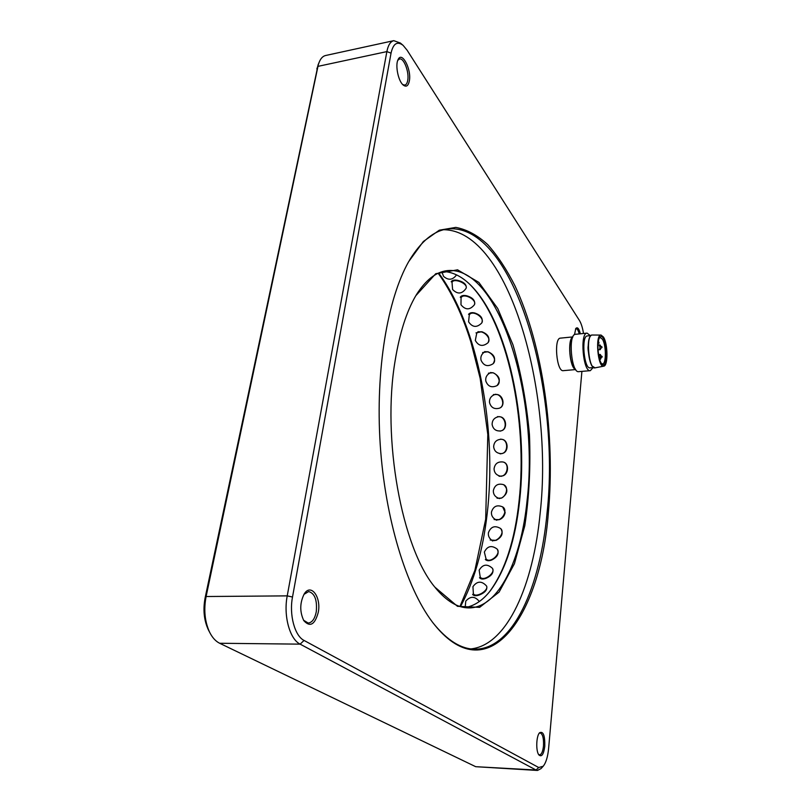 <?xml version="1.0" encoding="UTF-8"?>
<svg xmlns="http://www.w3.org/2000/svg" width="811" height="811" viewBox="0 0 811 811"><rect width="100%" height="100%" fill="white"/><g stroke="black" fill="none" stroke-linecap="round" stroke-linejoin="round"><path stroke-width="1.22" d="M572.85 336.91L560.442 338.136C553.589 337.944 556.599 372.137 563.3 370.657L575.688 369.573M572.769 337.082C567.213 339.312 569.748 368.285 575.587 369.421M572.495 337.792C567.629 340.955 569.88 366.582 575.192 368.782M590.347 335.642L587.093 333.128L575.475 334.294C567.882 334.031 571.319 373.344 578.73 371.651L590.337 370.657L593.105 367.586M587.093 333.128C579.672 332.855 583.099 372.33 590.337 370.657M590.874 335.592L587.357 335.936C581.051 335.713 583.961 369.269 590.114 367.849L593.622 367.545M603.425 337.001L601.073 335.075C594.899 334.244 597.808 368.153 603.729 366.166C608.199 365.964 607.946 343.6 603.425 337.001M603.323 338.228C602.066 336.271 600.89 335.977 599.795 337.366C596.399 341.228 598.102 361.007 602.097 364.159C607.145 369.593 608.24 345.435 603.323 338.228M601.681 363.703L602.502 363.916C606.395 364.149 606.263 344.817 602.36 339.14L600.241 337.528L599.471 337.883M601.133 358.056L600.272 358.878L600.241 354.448L600.91 355.431M600.829 348.527L599.978 349.338L599.937 344.928L600.606 345.902M601.904 347.513C601.985 346.621 601.985 346.621 601.904 347.513M602.208 357.053C602.279 356.141 602.279 356.141 602.208 357.053M599.106 343.073C599.187 342.171 599.187 342.171 599.106 343.073M548.317 513.16C540.471 616.401 487.391 694.084 432.222 621.834C406.321 587.478 385.073 518.635 380.207 444.357C375.361 370.069 387.476 299.056 408.683 261.618L423.352 241.506L439.329 230.182L455.823 227.394C466.842 229.483 477.486 235.22 487.735 244.608C497.63 255.769 506.733 269.536 515.036 285.928C543.066 346.044 555.484 435.811 548.317 513.16M543.025 766.425L541.038 768.595L537.48 770.45L536.041 770.024L300.131 644.147C289.709 639.169 283.313 615.721 287.226 595.872L386.867 51.6L391.044 53.131C393.254 43.459 397.278 40.885 403.138 45.396L407.102 50.201L579.378 320.375C581.234 323.396 582.602 327.776 583.504 333.493M391.044 53.131L292.507 597.018C289.03 614.85 294.738 635.915 304.054 640.447L538.717 767.52L536.041 770.024L475.692 766.689L537.48 770.45M581.903 371.377L548.611 748.502C547.79 756.876 545.985 762.796 543.188 766.243L538.717 767.52M574.492 334.669L575.83 328.455C577.513 326.803 579.024 328.577 580.352 333.808M544.799 746.242C543.674 754.382 541.707 757.292 538.92 754.96C535.736 751.27 536.193 736.094 539.558 732.769C543.248 730.954 544.992 735.445 544.799 746.242M318.287 612.264C314.901 624.713 310.076 627.501 303.801 620.638C299.634 611.747 299.766 602.857 304.206 593.987C310.836 582.866 321.359 596.947 318.287 612.264M409.332 81.009C408.268 86.017 406.21 87.345 403.158 85.003C398.292 81.1 395.069 65.346 398.019 59.73C401.84 50.505 411.745 69.472 409.332 81.009M409.383 260.392C421.051 241.272 433.763 230.79 447.52 228.945C513.627 222.255 560.857 388.763 547.06 512.846C540.288 586.89 513.181 649.337 474.982 649.185C461.104 649.145 447.135 640.406 433.074 622.96M475.692 766.689L219.659 643.265C215.665 641.298 212.31 637.598 209.593 632.185C204.767 621.621 203.602 609.73 206.106 596.521L317.973 66.36L386.867 51.6C388.134 45.152 390.436 41.513 393.781 40.662L400.391 43.054L402.803 45.102M208.924 630.887L208.285 629.65C203.946 620.172 202.902 609.517 205.153 597.677L318.155 64.698M316.837 68.955L319.199 62.183C320.75 58.362 322.879 56.141 325.576 55.513L393.781 40.662M579.206 333.919C578.355 330.513 577.31 328.79 576.084 328.729L575.526 328.972M538.565 754.412L539.548 754.859C541.535 754.514 542.853 751.564 543.492 745.988C543.836 738.385 542.731 734.036 540.177 732.921L539.173 733.276M303.557 620.222L308.2 623.051C312.134 622.595 314.82 618.854 316.26 611.829C317.324 600.089 314.79 593.328 308.656 591.554L303.943 594.392M402.682 84.547L404.811 85.104C406.24 84.749 407.213 83.188 407.72 80.431C409.403 72.24 403.858 57.591 399.509 58.98L397.765 60.349M443.647 229.726C508.862 230.263 553.791 391.784 540.167 513.099C533.415 584.386 507.727 644.877 471.039 648.901M395.241 360.084C381.646 438.548 401.871 547.77 434.818 587.093L457.485 606.324L479.625 607.348L499.089 592.101L514.427 563.706L524.808 525.7C529.188 496.798 530.729 466.437 529.451 434.605C526.582 402.874 521.098 372.969 512.998 344.888L497.761 308.555L478.855 282.4L457.566 269.82L435.75 273.712L415.779 295.731C406.534 311.586 399.691 333.037 395.241 360.084M435.385 587.823C446.628 601.306 457.85 607.997 469.062 607.905C498.968 607.794 521.23 559.732 527.109 500.336C539.224 399.042 499.515 264.731 447.023 270.641C435.892 272.009 425.633 280.109 416.246 294.93M442.948 271.472C452.487 271.817 461.662 276.328 470.461 284.985C507.889 321.561 528.539 421.142 519.638 500.651C515.441 539.842 505.709 569.829 490.432 590.631C482.829 600.363 474.323 606.02 464.916 607.611M469.224 283.809L469.549 284.114C507.26 320.984 528.032 421.091 519.07 501.056C514.833 540.471 505.03 570.65 489.641 591.604L489.357 591.959M494.112 519.537L499.434 519.638C502.617 518.361 504.523 515.968 505.152 512.471L502.678 506.905C497.031 504.513 493.291 506.236 491.456 512.086C491.223 515.026 492.318 517.357 494.73 519.06C500.62 523.267 508.902 510.575 502.678 506.905M493.21 363.592C496.109 358.492 494.355 354.539 487.938 351.721L482.616 352.562M474.334 304.845C477.415 299.877 463.507 292.487 461.064 297.789L460.983 304.754C465.402 310.147 469.853 310.177 474.334 304.845L474.557 304.419C475.297 300.435 472.671 297.546 466.66 295.762C463.476 295.072 461.347 295.559 460.263 297.242M497.072 498.238L501.624 498.055C507.767 493.838 508.477 489.408 503.753 484.765L503.479 484.633C497.984 483.174 494.598 485.211 493.321 490.756C493.291 494.021 494.73 496.383 497.66 497.832C504.381 501.127 510.454 487.36 503.479 484.633M487.877 342.86C492.581 337.883 480.913 327.928 476.716 333.331L475.307 340.438C478.571 346.094 482.758 346.905 487.877 342.86L488.121 342.566C490.148 337.741 488.04 334.132 481.815 331.719L475.986 332.885M497.062 385.539C501.005 380.329 499.677 376.061 493.068 372.746L488.425 373.192M499.373 408.197C506.561 405.622 500.965 391.743 493.99 394.866C490.726 396.417 489.226 398.992 489.52 402.601C491.01 407.629 494.294 409.494 499.373 408.197L499.627 408.085C505.344 406.108 503.367 395.322 497.143 394.521L493.402 394.592M472.62 594.412C473.766 595.913 475.986 596.105 479.301 594.99C485.019 592.689 487.482 589.8 486.681 586.312L486.428 585.866C481.612 580.717 477.121 580.97 472.945 586.647L473.371 593.713C475.793 598.396 489.479 590.165 486.428 585.866M479.494 577.716C480.811 579.226 482.981 579.439 486.002 578.344C491.74 575.769 493.94 572.525 492.612 568.612L492.338 568.227C487.158 563.594 482.768 564.243 479.159 570.194L480.213 577.067C483.427 582.034 496.129 572.769 492.338 568.227M490.219 540.025L496.099 540.379C501.968 537.135 503.53 533.253 500.803 528.711L500.519 528.458C494.903 525.214 490.878 526.592 488.455 532.614C488.06 535.331 488.861 537.622 490.868 539.487C495.845 544.262 505.932 532.726 500.519 528.458M499.11 476.31L502.698 475.875C508.832 474.253 509.227 463.142 503.195 462.047L502.932 461.976C497.772 461.459 494.811 463.77 494.051 468.89C494.274 472.56 496.139 474.911 499.657 475.966C507.037 477.983 510.443 463.426 502.932 461.976M500.174 453.886L502.627 453.359C508.902 451.757 508.406 440.079 502.009 439.359L500.569 439.116M485.353 559.499C486.813 560.908 488.891 561.09 491.608 560.056C497.386 557.177 499.302 553.599 497.336 549.321L497.052 548.996C491.598 545.002 487.37 546.026 484.349 552.088L486.042 558.911C490.118 563.919 501.634 553.538 497.052 548.996M481.633 323.102C485.485 318.003 472.58 309.366 469.295 314.861L468.586 321.835C472.438 327.431 476.787 327.857 481.633 323.102L481.876 322.748C483.184 318.297 480.791 315.043 474.688 312.975C471.83 312.296 469.772 312.752 468.535 314.364M466.061 288.351C468.454 283.749 453.724 277.504 452.021 282.4L452.589 289.486C457.536 294.505 462.027 294.129 466.061 288.351L466.264 287.864C466.548 284.377 463.699 281.873 457.718 280.363C454.272 279.694 452.092 280.17 451.169 281.802M500.164 431.148L501.431 430.742C507.656 429.222 506.571 417.564 500.113 416.793L497.488 416.621M590.601 335.987C586.231 339.819 588.35 364.271 593.287 367.201M592.223 335.024C585.552 334.142 588.654 369.978 595.041 367.849L592.192 366.075C591.128 366.694 587.184 349.602 588.168 346.165C589.06 334.933 591.189 335.217 592.223 335.024L601.073 335.075M205.153 597.677L206.106 596.521L287.226 595.872L292.507 597.018M219.659 643.265L300.131 644.147L304.054 640.447M460.476 606.628C473.969 581.629 482.839 550.933 487.087 514.529C497.285 429.435 478.46 326.671 438.68 273.023M500.63 430.925C508.274 429.82 505.577 415.151 498.035 416.834C494.071 417.888 492.105 420.473 492.135 424.569C493.108 429.171 495.947 431.29 500.63 430.925L501.32 430.793M500.691 453.602C508.396 454.099 508.791 439.197 501.066 439.278C496.444 439.633 493.97 442.127 493.656 446.749C494.203 450.875 496.545 453.156 500.691 453.602L501.948 453.633M496.819 385.712C503.276 381.971 495.197 369.279 489.063 373.526C486.428 375.381 485.343 377.896 485.819 381.089C487.877 386.452 491.547 387.993 496.819 385.712L497.072 385.539M492.966 363.825C498.552 359.293 488.475 347.949 483.295 352.957C481.187 354.985 480.436 357.418 481.065 360.277C483.721 365.852 487.695 367.038 492.966 363.825L493.22 363.592M603.729 366.166L595.041 367.849M600.241 354.448L598.548 354.61M600.637 359.141L599.603 359.232M599.937 344.928L597.981 345.121M600.343 349.612L598.021 349.835M599.461 346.013L601.701 346.662C602.532 347.28 601.863 347.939 599.684 348.639M599.755 355.542L602.107 356.374M602.147 356.911L599.978 358.158M598.336 341.664L598.903 342.212L598.042 344.087M208.285 629.65L209.593 632.185M317.942 65.204L319.199 62.183M470.461 284.985L469.549 284.114M490.432 590.631L489.641 591.604M438.183 273.246C451.514 291.828 462.432 314.82 470.958 342.222L480.173 378.352L487.806 434.514L485.677 519.212L474.901 570.295L459.959 606.466M499.323 416.611L498.035 416.834M479.331 601.519C474.962 596.075 470.451 595.943 465.778 601.113L465.139 607.581M452.852 280.393L452.021 282.4M470.583 312.914L469.295 314.861M496.535 520.246L494.73 519.06M441.843 271.807L443.536 276.338C448.402 280.596 452.741 280.109 456.542 274.878M487.593 560.644L486.042 558.911M501.837 439.309L501.066 439.278M501.279 476.341L499.657 475.966M492.581 540.998L490.868 539.487M481.562 578.932L480.213 577.067M474.496 595.598L473.371 593.713M495.582 394.237L493.99 394.866M490.736 372.462L489.063 373.526M478.196 331.587L476.716 333.331M499.444 498.623L497.66 497.832M462.128 295.762L461.064 297.789M484.917 351.508L483.295 352.957"/></g></svg>
